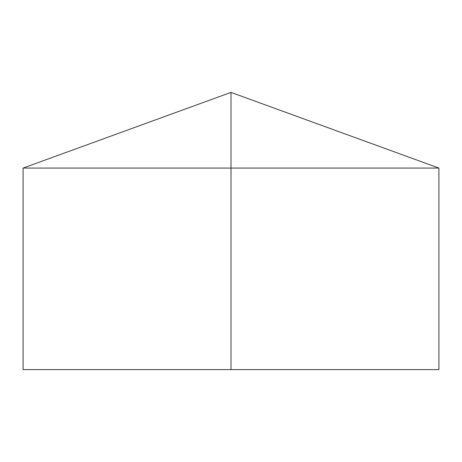 <?xml version="1.0" encoding="UTF-8"?>
<svg xmlns="http://www.w3.org/2000/svg" width="462" height="462" viewBox="0 0 462 462"><rect width="100%" height="100%" fill="white"/><g stroke="black" fill="none" stroke-linecap="round" stroke-linejoin="round"><path stroke-width="0.69" d="M438.9 168.07L438.9 369.6L23.1 369.6L23.1 168.07L438.9 168.07L231 92.4L231 369.6M231 92.4L23.1 168.07"/></g></svg>
